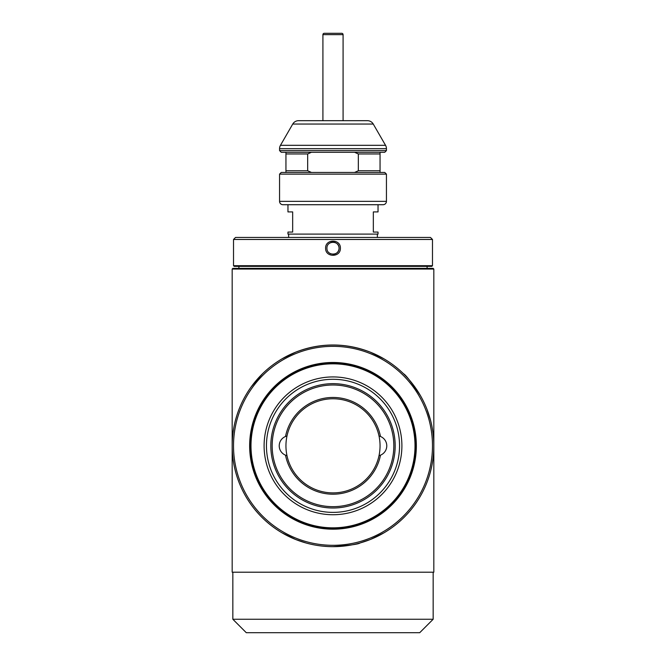<?xml version="1.0" encoding="UTF-8"?>
<svg xmlns="http://www.w3.org/2000/svg" width="666" height="666" viewBox="0 0 666 666"><rect width="100%" height="100%" fill="white"/><g stroke="black" fill="none" stroke-linecap="round" stroke-linejoin="round"><path stroke-width="1" d="M287.962 204.712L287.962 211.913L292.665 211.913L292.665 232.076L287.962 232.076L287.962 234.091L378.038 234.091L378.038 232.076L373.335 232.076L373.335 211.913L378.038 211.913L378.038 204.712M377.364 237.454L377.364 234.091M288.636 237.454L288.636 234.091M433.824 269.047L232.176 269.047L232.176 572.202L433.824 572.202L433.824 269.047L433.158 268.373L232.842 268.373L232.176 269.047M238.894 266.358L238.894 268.373M427.106 266.358L427.106 268.373M279.562 201.348A3.363 3.363 0 0 0 282.925 204.712L383.075 204.712A3.363 3.363 0 0 0 386.438 201.348L386.438 174.126L279.562 174.126L279.562 201.348L386.438 201.348M386.438 148.684A6.718 6.718 0 0 0 385.539 145.321L280.461 145.321A6.718 6.718 0 0 0 279.562 148.684L279.562 150.599L386.438 150.599L386.438 148.684L279.562 148.684M385.539 145.321L373.251 124.043A6.718 6.718 0 0 0 367.432 120.688L298.568 120.688A6.718 6.718 0 0 0 292.749 124.043L280.461 145.321M386.438 174.126L384.757 172.444L281.243 172.444L279.562 174.126M380.053 172.444L380.053 152.281L384.757 152.281L386.438 150.599M311.438 172.444L307.667 170.762L307.667 153.954L311.438 152.281L281.243 152.281L279.562 150.599M311.438 152.281L354.562 152.281L358.333 153.954L358.333 170.762L354.562 172.444M380.053 152.281L354.562 152.281M307.667 170.762L285.947 170.762L285.947 172.444M380.053 170.762L358.333 170.762M285.947 152.281L285.947 170.762M307.667 153.954L285.947 153.954M380.053 153.954L358.333 153.954M262.471 373.776L251.332 386.705M426.923 409.157L430.669 420.779M383.974 532.825L370.354 539.485L360.131 542.94M355.336 544.155L352.239 544.805M327.639 546.52L322.66 546.128M313.761 544.805L310.514 544.122M307.95 543.498L306.452 543.106M305.869 542.94L295.646 539.485L282.026 532.825M333 546.661C349.434 545.446 358.483 544.214 360.14 542.94C358.441 544.214 349.4 545.454 333 546.661M433.824 445.829A100.824 100.824 0 0 1 333 546.661A100.824 100.824 0 0 1 232.176 445.829A100.824 100.824 0 0 1 333 345.005A100.824 100.824 0 0 1 433.824 445.829M432.484 445.829A99.484 99.484 0 0 1 333 545.312A99.484 99.484 0 0 1 233.516 445.829A99.484 99.484 0 0 1 333 346.345A99.484 99.484 0 0 1 432.484 445.829M416.35 445.829A83.35 83.35 0 0 0 333 362.479A83.35 83.35 0 0 0 249.65 445.829A83.35 83.35 0 0 0 333 529.187A83.35 83.35 0 0 0 416.35 445.829M415.676 445.829A82.676 82.676 0 0 0 333 363.153A82.676 82.676 0 0 0 250.324 445.829A82.676 82.676 0 0 0 333 528.513A82.676 82.676 0 0 0 415.676 445.829M282.026 358.841L295.646 352.181C320.546 342.665 345.454 342.665 370.354 352.181L383.974 358.841M236.63 416.192L235.331 420.779M420.321 395.421C411.055 381.785 405.461 374.575 403.529 373.776C405.486 374.608 411.08 381.818 420.321 395.421M246.287 632.7L419.713 632.7L433.158 619.255L232.842 619.255L246.287 632.7M232.842 572.202L232.842 619.255M433.158 572.202L433.158 619.255M286.979 436.022A47.053 47.053 0 0 1 380.053 445.829A47.053 47.053 0 0 1 286.979 455.644L285.514 455.169A10.082 10.082 0 0 1 285.514 436.488A48.402 48.402 0 0 1 380.486 436.488A10.082 10.082 0 0 1 380.486 455.169L379.021 455.644A10.082 10.082 0 0 0 380.486 455.169A48.402 48.402 0 0 1 285.514 455.169A10.082 10.082 0 0 0 286.979 455.644A47.053 47.053 0 0 1 286.979 436.022L285.514 436.488A10.082 10.082 0 0 1 286.979 436.022M415.01 445.829A82.01 82.01 0 0 1 333 527.838A82.01 82.01 0 0 1 250.99 445.829A82.01 82.01 0 0 1 333 363.827A82.01 82.01 0 0 1 415.01 445.829M393.831 445.829A60.831 60.831 0 0 1 333 506.668A60.831 60.831 0 0 1 272.169 445.829A60.831 60.831 0 0 1 333 384.998A60.831 60.831 0 0 1 393.831 445.829M270.821 445.829A62.179 62.179 0 0 0 333 508.008A62.179 62.179 0 0 0 395.179 445.829A62.179 62.179 0 0 0 333 383.658A62.179 62.179 0 0 0 270.821 445.829M266.45 445.829A66.55 66.55 0 0 0 333 512.379A66.55 66.55 0 0 0 399.55 445.829A66.55 66.55 0 0 0 333 379.287A66.55 66.55 0 0 0 266.45 445.829M333 514.735A68.898 68.898 0 0 1 264.102 445.829A68.898 68.898 0 0 1 333 376.931A68.898 68.898 0 0 1 401.898 445.829A68.898 68.898 0 0 1 333 514.735M379.021 436.022L380.486 436.488A10.082 10.082 0 0 0 379.021 436.022M340.384 248.218C340.767 257.625 325.233 257.634 325.616 248.21C325.224 238.786 340.776 238.786 340.384 248.218M333 254.262A6.052 6.052 0 0 0 339.052 248.218L339.052 248.218C339.41 256.019 326.59 256.01 326.948 248.21C326.581 240.401 339.41 240.401 339.052 248.21A6.052 6.052 0 0 0 337.279 243.931M430.469 237.454L235.531 237.454L233.516 239.469L432.484 239.469L430.469 237.454M432.484 265.684L431.809 266.358L234.191 266.358L233.516 265.684L432.484 265.684L432.484 239.469M233.516 265.684L233.516 239.469M335.314 242.615A6.052 6.052 0 0 0 330.686 242.624M328.721 252.489A6.052 6.052 0 0 0 330.686 253.796M343.082 120.688L343.082 34.64A1.34 1.34 0 0 0 341.741 33.3L324.259 33.3A1.34 1.34 0 0 0 322.918 34.64L322.918 120.688M373.251 124.043L292.749 124.043M343.082 34.64L322.918 34.64"/></g></svg>
